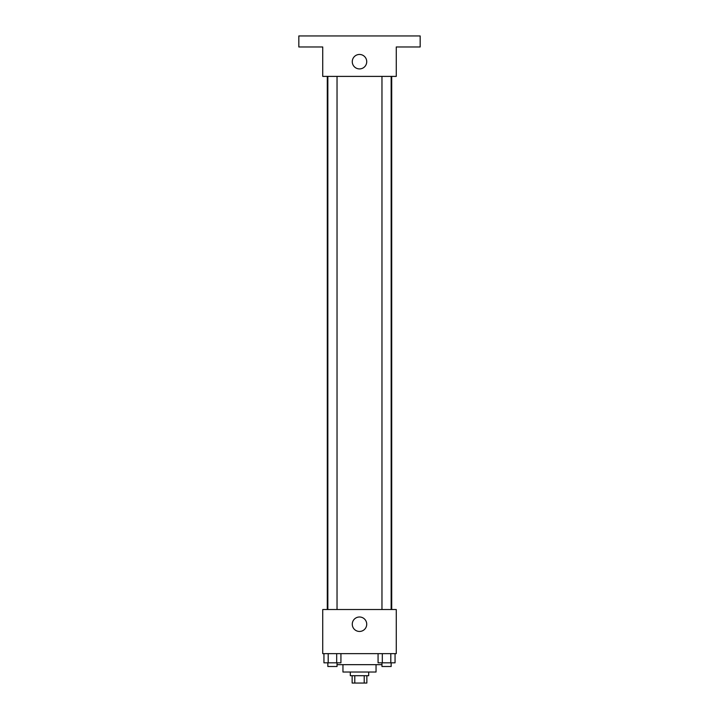 <?xml version="1.0" encoding="UTF-8"?>
<svg xmlns="http://www.w3.org/2000/svg" width="719" height="719" viewBox="0 0 719 719"><rect width="100%" height="100%" fill="white"/><g stroke="black" fill="none" stroke-linecap="round" stroke-linejoin="round"><path stroke-width="1.08" d="M364.218 675.698L364.218 683.05L352.148 683.05L352.148 675.698M364.218 683.05L366.852 683.05L366.852 675.698M368.694 672.022L368.694 675.698L350.306 675.698L350.306 672.022M354.782 675.698L354.782 683.05M376.046 664.671L376.046 672.022L342.954 672.022L342.954 664.671M381.969 664.671L337.031 664.671M396.268 653.634L322.732 653.634L322.732 609.514L396.268 609.514L396.268 653.634M366.726 624.227A7.226 7.226 0 0 1 355.887 630.482A7.226 7.226 0 0 1 355.887 617.963A7.226 7.226 0 0 1 366.726 624.227M391.711 76.394L391.711 609.514M381.969 609.514L381.969 76.394M337.031 76.394L337.031 609.514M396.268 76.394L322.732 76.394L322.732 46.978L298.834 46.978L298.834 35.95L420.166 35.95L420.166 46.978L396.268 46.978L396.268 76.394M366.726 61.69A7.226 7.226 0 0 1 355.887 67.945A7.226 7.226 0 0 1 355.887 55.426A7.226 7.226 0 0 1 366.726 61.69M395.055 653.634L395.055 662.828L378.068 662.828L378.068 653.634M390.803 653.634L390.803 662.828M382.319 653.634L382.319 662.828M391.154 662.828L391.154 666.504L381.969 666.504L381.969 662.828M340.932 653.634L340.932 662.828L323.945 662.828L323.945 653.634M336.681 653.634L336.681 662.828M328.197 653.634L328.197 662.828M337.031 662.828L337.031 666.504L327.846 666.504L327.846 662.828M327.289 76.394L327.289 609.514M391.154 609.514L391.154 76.394M327.846 76.394L327.846 609.514"/></g></svg>
